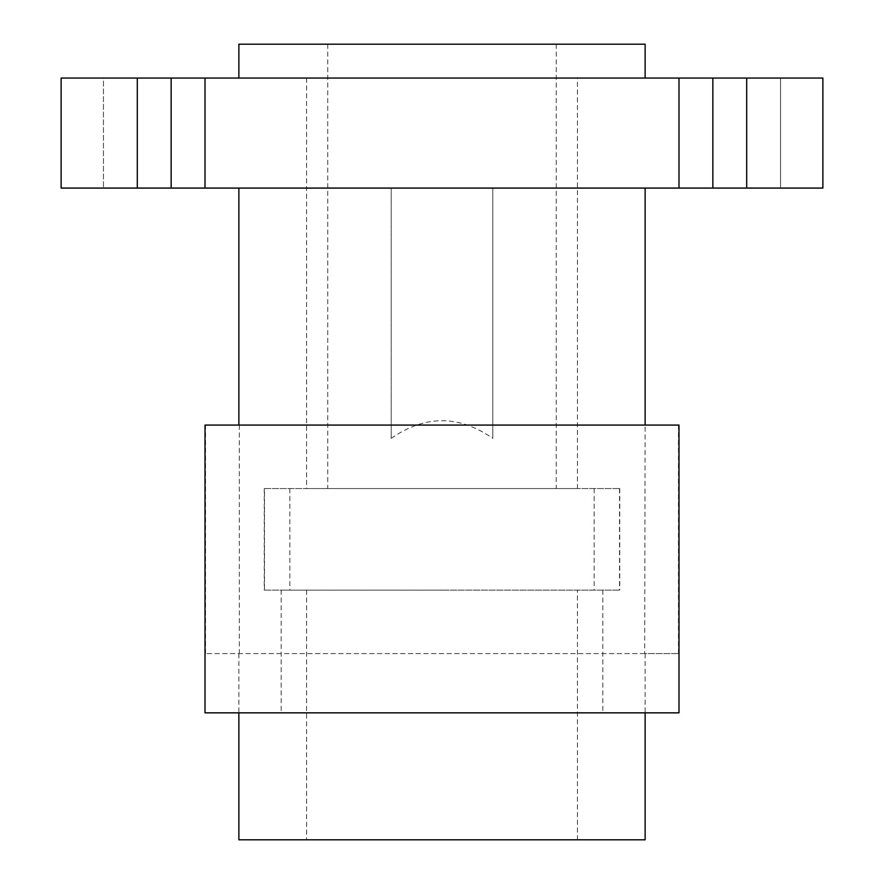 <?xml version="1.0" encoding="UTF-8"?>
<svg xmlns="http://www.w3.org/2000/svg" width="884" height="884" viewBox="0 0 884 884"><rect width="100%" height="100%" fill="white"/><g stroke="black" fill="none" stroke-linecap="round" stroke-linejoin="round"><path stroke-width="0.66" stroke-dasharray="4.42 3.31" d="M391.214 438.353C425.071 414.839 458.929 414.839 492.786 438.353L492.786 188.082L391.214 188.082L391.214 438.353L391.214 188.082L61.129 188.082L61.129 78.057L137.307 78.057L137.307 188.082M137.307 78.057L822.871 78.057L822.871 188.082L492.786 188.082L492.786 438.353M577.418 839.8L306.582 839.8L577.418 839.8L577.418 590.114L306.582 590.114L577.418 590.114M645.132 839.8L238.868 839.8M391.214 188.082L492.786 188.082M644.679 653.596L205.541 653.596L678.459 653.596L644.679 653.596L645.132 425.071L205.011 425.071M442 590.114L281.189 590.114L442 590.114M264.482 590.114L619.739 590.114L264.482 590.114L264.482 488.554L619.739 488.554L264.482 488.554M577.418 488.554L306.582 488.554L577.418 488.554L577.418 78.057L306.582 78.057L577.418 78.057M442 488.554L327.743 488.554L442 488.554M442 44.2L327.743 44.2L442 44.2M645.132 44.2L238.868 44.2M780.55 188.082L712.847 188.082L780.55 188.082L712.847 188.082L780.55 188.082L780.55 78.057L712.847 78.057L780.55 78.057L780.55 188.082M171.153 188.082L103.45 188.082L171.153 188.082L103.45 188.082L171.153 188.082L171.153 78.057L103.45 78.057L171.153 78.057L171.153 188.082M442 188.082L645.132 188.082L442 188.082M103.45 78.057L171.153 78.057L103.45 78.057L103.45 188.082L103.45 78.057M712.847 78.057L780.55 78.057L712.847 78.057L712.847 188.082L712.847 78.057M442 712.847L281.189 712.847L442 712.847M678.989 425.071L644.679 425.071M442 78.057L645.132 78.057L442 78.057M678.989 712.847L205.011 712.847M746.693 78.057L746.693 188.082M239.321 425.071L239.321 653.596M289.841 488.554L289.841 590.114M619.518 488.554L619.518 590.114M594.159 488.554L594.159 590.114M678.459 653.596L678.459 425.071M205.541 653.596L205.541 425.071M238.868 188.082L238.868 425.071M238.868 653.596L238.868 712.847M645.132 653.596L645.132 712.847M327.743 44.2L327.743 488.554M556.257 44.2L556.257 488.554M264.261 488.554L264.261 590.114M619.739 488.554L619.739 590.114M306.582 590.114L306.582 839.8M306.582 78.057L306.582 488.554M281.189 590.114L281.189 712.847M602.811 590.114L602.811 712.847"/><path stroke-width="1.33" d="M712.847 188.082L712.847 78.057L678.989 78.057L678.989 188.082L822.871 188.082L822.871 78.057L746.693 78.057L746.693 188.082M678.989 78.057L678.989 188.082L205.011 188.082L205.011 78.057L171.153 78.057L171.153 188.082L205.011 188.082L205.011 78.057L678.989 78.057M137.307 78.057L137.307 188.082L61.129 188.082L61.129 78.057L171.153 78.057M137.307 188.082L171.153 188.082M238.868 712.847L238.868 839.8L645.132 839.8L645.132 712.847M238.868 78.057L238.868 44.2L645.132 44.2L645.132 78.057M442 712.847L678.989 712.847L678.989 425.071L205.011 425.071L205.011 712.847L442 712.847M712.847 78.057L746.693 78.057M645.132 188.082L645.132 425.071L645.132 188.082M238.868 425.071L238.868 188.082"/></g></svg>
